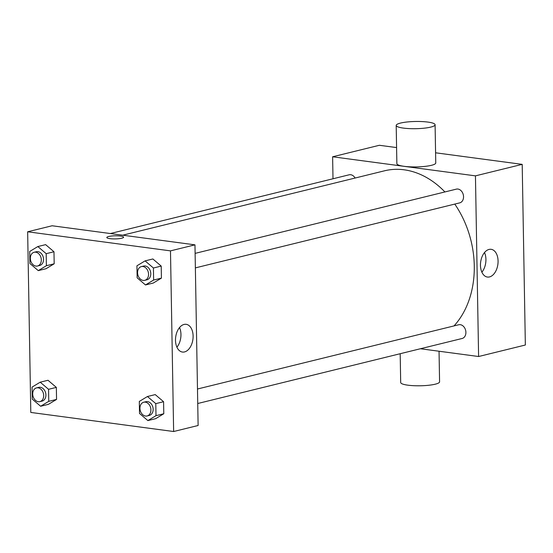 <?xml version="1.0" encoding="UTF-8"?>
<svg xmlns="http://www.w3.org/2000/svg" width="553" height="553" viewBox="0 0 553 553"><rect width="100%" height="100%" fill="white"/><g stroke="black" fill="none" stroke-linecap="round" stroke-linejoin="round"><path stroke-width="0.83" d="M333.003 178.764L332.616 156.782L379.365 145.28L396.584 147.582M435.577 152.794L522.198 164.365L525.35 345.017L478.601 356.519L420.425 348.743M444.909 191.946A88.404 67.307 -103.8 0 0 404.091 169.799A88.404 67.307 -103.8 0 0 384.494 170.808L122.704 235.191M454.027 325.911A88.404 67.307 -103.8 0 0 454.773 204.085M332.616 156.782L475.449 175.861L478.601 356.519M197.739 403.51L462.101 338.491A7.071 5.385 -103.8 0 0 465.826 331.344A7.071 5.385 -103.8 0 0 460.29 324.68A7.071 5.385 -103.8 0 0 458.72 324.756L197.483 389.008M355.102 178.031A7.071 5.385 -103.8 0 0 350.685 174.72A7.071 5.385 -103.8 0 0 349.123 174.803L110.317 233.539M195.119 253.378L456.356 189.133A7.071 5.385 76.2 0 1 463.276 194.711A7.071 5.385 76.2 0 1 459.73 202.868L195.368 267.887M475.449 175.861L522.198 164.365M489.032 249.438A13.984 8.689 -82.4 0 1 491.119 249.313A13.984 8.689 -82.4 0 1 497.88 264.327A13.984 8.689 -82.4 0 1 487.414 277.046A13.984 8.689 -82.4 0 1 480.502 263.691A13.984 8.689 -82.4 0 1 489.032 249.438M435.093 124.75L435.757 162.962A19.452 3.608 179 0 1 424.711 166.418A19.452 3.608 179 0 1 404.07 166.315A19.452 3.608 179 0 1 396.867 163.64L396.197 125.427A19.452 3.608 179 0 1 415.58 121.48A19.452 3.608 179 0 1 435.093 124.75A19.452 3.608 179 0 1 424.04 128.199A19.452 3.608 179 0 1 403.4 128.096A19.452 3.608 179 0 1 396.197 125.427M400.185 353.72L400.69 382.51A19.452 3.608 -1 0 0 420.197 385.78A19.452 3.608 -1 0 0 439.58 381.833L439.047 351.231M484.504 252.541A13.984 8.689 -82.4 0 1 481.884 272.194M52.134 225.762L194.967 244.848L198.119 425.499L173.635 431.52L30.802 412.441L27.65 231.783L52.134 225.762M147.444 396.515L155.234 394.6L163.577 401.713L163.792 413.748L155.656 418.669L147.865 420.584L139.515 413.464L139.308 401.43L147.444 396.515L155.787 403.635L156.001 415.669L147.865 420.584M37.839 246.555L45.629 244.64L53.98 251.76L54.187 263.795L46.051 268.71L38.261 270.624L29.917 263.511L29.703 251.477L37.839 246.555L46.189 253.675L46.397 265.71L38.261 270.624M27.65 231.783L170.483 250.868L173.635 431.52M40.21 382.185L48 380.27L56.344 387.39L56.558 399.425L48.422 404.34L40.632 406.255L32.281 399.135L32.074 387.1L40.21 382.185L48.553 389.305L48.761 401.34L40.632 406.255M145.073 260.885L152.863 258.97L161.213 266.09L161.421 278.124L153.285 283.039L145.494 284.954L137.151 277.834L136.937 265.799L145.073 260.885L153.423 268.005L153.63 280.039L145.494 284.954M170.483 250.868L194.967 244.848M184.059 324.445A13.984 8.689 -82.4 0 1 186.154 324.321A13.984 8.689 -82.4 0 1 192.914 339.335A13.984 8.689 -82.4 0 1 182.449 352.047A13.984 8.689 -82.4 0 1 175.529 338.699A13.984 8.689 -82.4 0 1 184.059 324.445M109.916 238.661A8.399 1.555 179 0 1 106.812 237.507A8.399 1.555 179 0 1 115.176 235.799A8.399 1.555 179 0 1 123.602 237.209A8.399 1.555 179 0 1 118.833 238.702A8.399 1.555 179 0 1 109.916 238.661M106.812 237.507A8.399 1.555 179 0 1 115.176 235.806A8.399 1.555 179 0 1 123.602 237.216M179.538 327.549A13.984 8.689 -82.4 0 1 176.912 347.201M144.748 280.336L146.974 279.79A7.071 5.385 -103.8 0 0 150.706 272.643A7.071 5.385 -103.8 0 0 145.162 265.972A7.071 5.385 -103.8 0 0 143.593 266.055L141.368 266.601A7.071 5.385 -103.8 0 0 137.828 274.751A7.071 5.385 -103.8 0 0 144.748 280.336A7.071 5.385 -103.8 0 0 148.481 273.189A7.071 5.385 -103.8 0 0 142.937 266.518A7.071 5.385 -103.8 0 0 141.368 266.601M152.863 258.97L161.213 266.09L161.421 278.124L153.285 283.039M153.423 268.005L161.213 266.09M153.63 280.039L161.421 278.124M147.119 415.967L149.345 415.414A7.071 5.385 -103.8 0 0 153.07 408.273A7.071 5.385 -103.8 0 0 147.533 401.602A7.071 5.385 -103.8 0 0 145.964 401.678L143.739 402.231A7.071 5.385 -103.8 0 0 140.199 410.381A7.071 5.385 -103.8 0 0 147.119 415.967A7.071 5.385 -103.8 0 0 150.845 408.819A7.071 5.385 -103.8 0 0 145.308 402.149A7.071 5.385 -103.8 0 0 143.739 402.231M155.234 394.6L163.577 401.713L163.792 413.748L155.656 418.669M155.787 403.635L163.577 401.713M156.001 415.669L163.792 413.748M37.514 266.007L39.74 265.461A7.071 5.385 -103.8 0 0 43.466 258.313A7.071 5.385 -103.8 0 0 37.929 251.643A7.071 5.385 -103.8 0 0 36.36 251.726L34.134 252.272A7.071 5.385 -103.8 0 0 30.595 260.428A7.071 5.385 -103.8 0 0 37.514 266.007A7.071 5.385 -103.8 0 0 41.24 258.859A7.071 5.385 -103.8 0 0 35.703 252.189A7.071 5.385 -103.8 0 0 34.134 252.272M45.629 244.64L53.98 251.76L54.187 263.795L46.051 268.71M46.189 253.675L53.98 251.76M46.397 265.71L54.187 263.795M39.878 401.637L42.104 401.091A7.071 5.385 -103.8 0 0 45.837 393.943A7.071 5.385 -103.8 0 0 40.3 387.273A7.071 5.385 -103.8 0 0 38.731 387.356L36.505 387.902A7.071 5.385 -103.8 0 0 32.966 396.052A7.071 5.385 -103.8 0 0 39.878 401.637A7.071 5.385 -103.8 0 0 43.611 394.489A7.071 5.385 -103.8 0 0 38.074 387.819A7.071 5.385 -103.8 0 0 36.505 387.902M48 380.27L56.344 387.39L56.558 399.425L48.422 404.34M48.553 389.305L56.344 387.39M48.761 401.34L56.558 399.425"/></g></svg>
